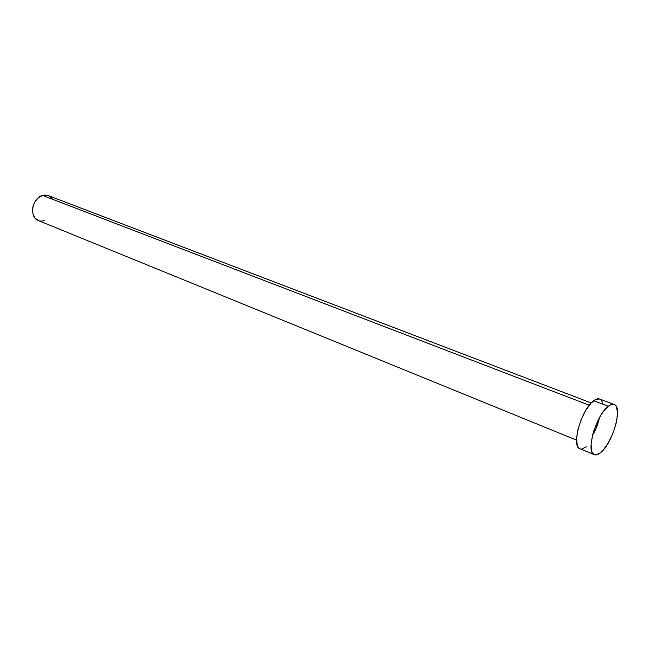 <?xml version="1.0" encoding="UTF-8"?>
<svg xmlns="http://www.w3.org/2000/svg" width="650" height="650" viewBox="0 0 650 650"><rect width="100%" height="100%" fill="white"/><g stroke="black" fill="none" stroke-linecap="round" stroke-linejoin="round"><path stroke-width="0.97" d="M591.232 402.959L48.303 195.618L42.599 195.463L589.274 405.226L42.599 195.463C31.964 197.925 28.795 217.409 38.439 220.594L576.55 440.139M608.294 406.258C610.586 404.495 612.528 403.902 614.128 404.479C623.09 406.746 612.698 443.438 600.649 452.595C598.163 454.651 596.05 455.341 594.311 454.675C585.349 452.595 596.18 414.724 608.294 406.258L593.71 400.709L608.294 406.258L610.699 404.771L612.844 404.259L614.648 404.731L616.046 406.144L617.451 411.539L616.899 419.591L615.908 424.239L612.682 433.94L608.229 442.999L603.176 450.117L600.649 452.595L596.082 454.911L594.214 454.634L592.727 453.391L591.679 451.222L591.077 444.438L592.54 435.289L593.994 430.267L600.511 415.846L603.102 411.897L608.294 406.258M614.128 404.479L599.625 399.002C597.992 398.409 596.017 398.978 593.71 400.709C581.449 409.012 570.83 446.591 579.979 448.768L594.303 454.675M586.414 446.769L581.791 449.02M579.987 448.768L578.354 447.468L577.265 445.299L576.574 438.531L577.972 429.447L581.246 419.453L585.878 410.174L591.118 403.073L596.139 399.262L599.666 399.019M600.153 399.254L601.599 400.684L602.582 402.984M44.492 220.773L40.251 221.106L38.269 220.529L34.962 217.977L32.955 213.899L32.565 208.934L33.004 206.343L35.084 201.484L38.464 197.657L42.599 195.463L44.761 195.081L48.336 195.634M48.823 195.837L52.065 198.461M592.597 435.069C595.562 430.479 597.854 424.669 599.487 417.633"/></g></svg>
